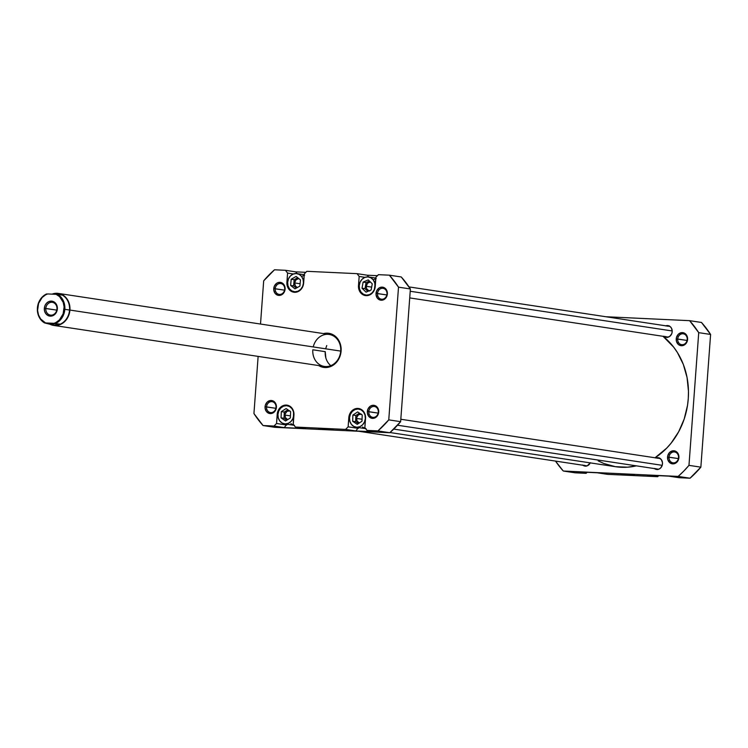 <?xml version="1.0" encoding="UTF-8"?>
<svg xmlns="http://www.w3.org/2000/svg" width="748" height="748" viewBox="0 0 748 748"><rect width="100%" height="100%" fill="white"/><g stroke="black" fill="none" stroke-linecap="round" stroke-linejoin="round"><path stroke-width="1.12" d="M375.234 286.419L375.047 286.391A9.163 7.901 98.6 0 1 365.772 295.077A9.163 7.901 98.6 0 1 359.236 285.643L359.582 289.167L361.078 292.216L363.5 294.31L366.473 295.151L369.549 294.59L372.252 292.739L374.187 289.85L375.047 286.391L374.701 282.866L373.205 279.827L370.784 277.723L367.81 276.891L364.734 277.443L362.023 279.303L360.097 282.183L359.236 285.643A9.163 7.901 98.6 0 1 368.512 276.956A9.163 7.901 98.6 0 1 375.047 286.391L375.234 286.419M303.641 283.062L303.445 283.034A9.163 7.901 98.6 0 1 294.17 291.72A9.163 7.901 98.6 0 1 287.643 282.286L287.989 285.811L289.485 288.85L291.898 290.953L294.871 291.785L297.947 291.234L300.659 289.373L302.594 286.493L303.445 283.034L303.099 279.509L301.603 276.47L299.191 274.366L296.217 273.525L293.141 274.086L290.43 275.937L288.504 278.826L287.643 282.286A9.163 7.901 98.6 0 1 296.919 273.6A9.163 7.901 98.6 0 1 303.445 283.034L303.641 283.062M293.936 415.177L293.749 415.149A9.163 7.901 98.6 0 1 284.474 423.836A9.163 7.901 98.6 0 1 277.938 414.411L278.284 417.926L279.78 420.974L282.202 423.069L285.175 423.91L288.251 423.349L290.953 421.498L292.889 418.609L293.749 415.149L293.403 411.624L291.907 408.586L289.485 406.482L286.512 405.65L283.436 406.201L280.724 408.062L278.798 410.942L277.938 414.411A9.163 7.901 98.6 0 1 287.213 405.715A9.163 7.901 98.6 0 1 293.749 415.149L293.936 415.177M365.529 418.534L365.342 418.506A9.163 7.901 98.6 0 1 356.067 427.192A9.163 7.901 98.6 0 1 349.531 417.767L349.877 421.283L351.373 424.331L353.795 426.425L356.768 427.267L359.844 426.715L362.556 424.855L364.482 421.975L365.342 418.506L364.996 414.981L363.5 411.942L361.078 409.839L358.105 409.006L355.029 409.558L352.327 411.419L350.391 414.299L349.531 417.767A9.163 7.901 98.6 0 1 358.816 409.072A9.163 7.901 98.6 0 1 365.342 418.506L365.529 418.534M378.301 412.139A5.498 4.74 -81.4 0 0 373.963 406.435A5.498 4.74 -81.4 0 0 368.82 411.69L367.352 411.568A6.573 5.666 98.6 0 1 373.504 405.276A6.573 5.666 98.6 0 1 378.694 412.101L378.301 412.139A5.498 4.74 98.6 0 1 372.738 417.347A5.498 4.74 98.6 0 1 368.82 411.69A5.498 4.74 98.6 0 1 374.383 406.482A5.498 4.74 98.6 0 1 378.301 412.139L378.451 409.567L377.375 407.389L374.598 405.453L372.392 405.351L370.269 406.239L367.969 409.081L367.371 412.849L368.671 416.281L371.447 418.207L374.748 417.982L377.469 415.692L378.694 412.101A6.573 5.666 98.6 0 1 372.541 418.384A6.573 5.666 98.6 0 1 367.352 411.568L378.161 413.102L368.82 411.69A5.498 4.74 -81.4 0 0 373.159 417.393A5.498 4.74 -81.4 0 0 378.301 412.139M276.021 407.342A5.498 4.74 -81.4 0 0 271.683 401.639A5.498 4.74 -81.4 0 0 266.54 406.893L265.072 406.772A6.573 5.666 98.6 0 1 271.225 400.479A6.573 5.666 98.6 0 1 276.414 407.305L276.021 407.342A5.498 4.74 98.6 0 1 270.458 412.55A5.498 4.74 98.6 0 1 266.54 406.893A5.498 4.74 98.6 0 1 272.104 401.676A5.498 4.74 98.6 0 1 276.021 407.342L276.171 404.771L275.096 402.592L272.319 400.657L270.112 400.554L267.073 402.209L265.278 405.491L265.082 408.053L266.391 411.484L269.168 413.41L272.468 413.186L275.189 410.895L276.414 407.305A6.573 5.666 98.6 0 1 270.262 413.588A6.573 5.666 98.6 0 1 265.072 406.772L275.881 408.305L266.54 406.893A5.498 4.74 -81.4 0 0 270.879 412.597A5.498 4.74 -81.4 0 0 276.021 407.342M284.698 289.186A5.498 4.74 -81.4 0 0 280.36 283.483A5.498 4.74 -81.4 0 0 275.217 288.737L273.749 288.616A6.573 5.666 98.6 0 1 279.902 282.333A6.573 5.666 98.6 0 1 285.091 289.149L284.698 289.186A5.498 4.74 98.6 0 1 279.135 294.403A5.498 4.74 98.6 0 1 275.217 288.737A5.498 4.74 98.6 0 1 280.781 283.529A5.498 4.74 98.6 0 1 284.698 289.186L284.848 286.615L283.773 284.436L282.033 282.931L278.789 282.407L276.666 283.286L274.366 286.129L273.759 289.897L275.068 293.328L277.845 295.254L281.145 295.039L283.866 292.739L285.091 289.149A6.573 5.666 98.6 0 1 278.939 295.432A6.573 5.666 98.6 0 1 273.749 288.616L284.558 290.159L275.217 288.737A5.498 4.74 -81.4 0 0 279.556 294.441A5.498 4.74 -81.4 0 0 284.698 289.186M386.978 293.983A5.498 4.74 -81.4 0 0 382.639 288.279A5.498 4.74 -81.4 0 0 377.497 293.534L376.029 293.412A6.573 5.666 98.6 0 1 382.181 287.129A6.573 5.666 98.6 0 1 387.371 293.945L386.978 293.983A5.498 4.74 98.6 0 1 381.415 299.2A5.498 4.74 98.6 0 1 377.497 293.534A5.498 4.74 98.6 0 1 383.06 288.326A5.498 4.74 98.6 0 1 386.978 293.983L387.127 291.421L386.052 289.233L384.313 287.728L381.069 287.204L378.946 288.083L376.646 290.925L376.048 294.693L377.347 298.125L380.124 300.051L383.425 299.836L386.146 297.536L387.371 293.945A6.573 5.666 98.6 0 1 381.218 300.229A6.573 5.666 98.6 0 1 376.029 293.412L386.838 294.955L377.497 293.534A5.498 4.74 -81.4 0 0 381.835 299.237A5.498 4.74 -81.4 0 0 386.978 293.983M58.4 293.422A16.176 13.941 98.6 0 1 69.919 310.065A16.176 13.941 -81.4 0 0 52.164 294.104A16.176 13.941 98.6 0 1 58.4 293.422L329.185 334.45A16.176 13.941 98.6 0 1 340.705 351.093L341.097 351.055A17.251 14.876 98.6 0 1 318.685 365.566L324.959 367.539L327.886 367.352L333.44 365.033L335.852 363.004L339.48 357.581L341.097 351.055L340.452 344.426L337.638 338.694L335.534 336.45L330.364 333.636L323.529 333.589A17.251 14.876 98.6 0 1 341.097 351.055L340.705 351.093A16.176 13.941 -81.4 0 0 329.185 334.45A16.176 13.941 -81.4 0 0 313.244 346.932M319.648 428.754L333.122 429.567L319.648 428.754M325.23 351.663L325.838 357.881L325.23 351.663L312.814 349.784L325.23 351.663A16.176 13.941 -81.4 0 0 330.812 365.65M361.499 414.196L358.516 414.729L356.646 417.524L356.974 420.937L359.321 422.975A4.525 3.908 98.6 0 1 356.506 418.403L362.06 419.245L356.506 418.403A4.525 3.908 98.6 0 1 360.835 414.083M287.709 419.609A4.525 3.908 98.6 0 1 284.904 415.046L290.448 415.888L284.904 415.046A4.525 3.908 98.6 0 1 289.205 410.717M294.609 282.931A4.525 3.908 98.6 0 1 298.826 278.602L295.984 279.789L294.609 282.931L300.116 283.763L294.609 282.931A4.525 3.908 98.6 0 0 297.405 287.494L295.516 286.166L294.609 282.931M369.783 290.981L369.026 290.86A4.525 3.908 98.6 0 1 366.202 286.288L371.663 287.11L366.202 286.288A4.525 3.908 98.6 0 1 370.354 281.949M377.431 275.685L367.305 275.217L368.642 276.975L367.305 275.217L377.431 275.685M373.299 279.733L376.244 278.508M305.829 272.328L295.712 271.861L297.05 273.618L295.712 271.861L305.829 272.328M301.696 276.377L304.651 275.142M286.858 424.2L284.268 427.604L305.661 428.604L295.395 427.052L293.272 424.256L293.571 411.4L290.813 406.912L287.905 405.332L283.024 405.659L279.013 409.034L277.508 412.466L276.536 423.471L274.011 426.051L263.062 425.537L253.937 413.551L258.135 356.394L253.937 413.551A102.691 88.545 98.6 0 0 263.062 425.537L274.011 426.051L284.268 427.604L305.661 428.604L295.395 427.052L345.604 429.408L295.395 427.052L293.272 424.256L293.945 415.131A9.705 8.368 98.6 0 0 287.026 405.145A9.705 8.368 98.6 0 0 277.209 414.345L277.938 414.457L277.209 414.345L276.536 423.471L286.793 425.032L276.536 423.471L274.011 426.051L284.268 427.604L286.858 424.2M294.048 425.275L290.888 423.677M358.451 427.557L355.87 430.96L377.254 431.97L366.997 430.409L364.865 427.613L365.51 416.589L364.519 413.046L361.032 409.315L357.881 408.427L354.617 409.016L350.606 412.4L349.101 415.823L348.129 426.828L345.604 429.408L355.87 430.96L377.254 431.97L366.997 430.409L377.946 430.923L366.997 430.409L364.865 427.613L365.538 418.487A9.705 8.368 98.6 0 0 358.619 408.502A9.705 8.368 98.6 0 0 348.802 417.702L349.531 417.814L348.802 417.702L348.129 426.828L358.386 428.389L348.129 426.828L345.604 429.408L355.87 430.96L358.451 427.557M365.641 428.632L362.481 427.033M358.498 285.586L359.517 291.019L363.014 294.759L366.165 295.647L370.933 294.235L374.327 290.037L375.907 277.237L378.432 274.666L389.381 275.18L398.506 287.167L388.764 419.871L377.946 430.923L389.82 432.727L400.638 421.676L410.381 288.962L401.265 276.975L389.381 275.18L401.265 276.975A102.691 88.545 -81.4 0 1 410.381 288.962L398.506 287.167L388.764 419.871L400.638 421.676L410.381 288.962L398.506 287.167A102.691 88.545 98.6 0 0 389.381 275.18L378.432 274.666L375.907 277.237L375.244 286.372A9.705 8.368 98.6 0 1 365.417 295.572A9.705 8.368 98.6 0 1 358.498 285.586L359.236 285.699L358.498 285.586L359.171 276.451L358.498 285.586M260.51 324.043L263.679 280.837L274.497 269.785L285.446 270.299L287.578 273.095L286.933 284.118L287.924 287.662L290.037 290.439L294.562 292.29L297.826 291.701L301.837 288.317L303.342 284.885L304.314 273.88L306.839 271.309L357.048 273.656L359.171 276.451L364.996 277.34L359.171 276.451L357.048 273.656L367.305 275.217L357.048 273.656L306.839 271.309L304.314 273.88L303.641 283.015A9.705 8.368 98.6 0 1 293.824 292.216A9.705 8.368 98.6 0 1 286.905 282.23L287.634 282.333L286.905 282.23L287.578 273.095L293.403 273.983L287.578 273.095L285.446 270.299L295.712 271.861L285.446 270.299L274.497 269.785A102.691 88.545 98.6 0 0 263.679 280.837L260.51 324.043M274.937 427.332L389.82 432.727L274.937 427.332L263.062 425.537L274.937 427.332M332.149 429.343L318.685 428.501L332.149 429.343M325.735 348.531L326.745 345.548L325.735 348.531M340.705 351.093A16.176 13.941 98.6 0 1 324.342 366.426A16.176 13.941 98.6 0 1 312.814 349.784A16.176 13.941 -81.4 0 0 325.576 366.548A16.176 13.941 -81.4 0 0 340.705 351.093L69.919 310.065L340.705 351.093M388.764 419.871A102.691 88.545 98.6 0 1 377.946 430.923L389.82 432.727A102.691 88.545 -81.4 0 0 400.638 421.676L388.764 419.871M352.673 421.264L352.888 415.056L357.656 411.933L362.21 415.009L361.995 421.218L357.226 424.34L352.673 421.264L352.888 415.056L355.852 415.505L355.637 421.713L352.673 421.264L355.637 421.713L358.395 423.574L355.637 421.713L355.852 415.505L352.888 415.056L357.656 411.933L362.21 415.009L361.995 421.218L357.226 424.34L352.673 421.264M281.042 417.833L281.323 411.624L286.129 408.567L290.645 411.718L290.355 417.926L285.558 420.984L281.042 417.833L281.323 411.624L284.296 412.073L284.006 418.282L281.042 417.833L284.006 418.282L286.774 420.208L284.006 418.282L284.296 412.073L281.323 411.624L286.129 408.567L290.645 411.718L290.355 417.926L285.558 420.984L281.042 417.833M290.626 285.427L291.187 279.238L296.105 276.461L300.462 279.892L299.901 286.082L294.983 288.859L290.626 285.427L291.187 279.238L294.16 279.687L293.59 285.876L290.626 285.427L293.59 285.876L296.376 288.064L293.59 285.876L294.16 279.687L291.187 279.238L296.105 276.461L300.462 279.892L299.901 286.082L294.983 288.859L290.626 285.427M362.023 288.223L363.117 282.089L368.24 279.892L372.261 283.819L371.158 289.944L366.043 292.141L362.023 288.223L363.117 282.089L366.09 282.548L364.996 288.672L362.023 288.223L364.996 288.672L367.782 291.393L364.996 288.672L366.09 282.548L363.117 282.089L368.24 279.892L372.261 283.819L371.158 289.944L366.043 292.141L362.023 288.223M359.451 413.148L355.852 415.505L359.451 413.148M287.877 409.792L284.296 412.073L287.877 409.792M287.728 419.619L285.381 417.58L285.044 414.168L286.914 411.372L289.897 410.839M297.685 277.704L294.16 279.687L297.685 277.704M369.465 281.089L366.09 282.548L369.465 281.089M369.026 290.86L366.679 288.822L366.202 286.288L367.586 283.146L370.438 281.959M390.035 432.54L615.697 466.733A71.696 61.813 -81.4 0 0 636.342 465.845L627.572 467.191L615.454 466.696L603.748 463.47L598.194 460.871M663.018 336.301L673.677 347.137L677.389 352.495L683.326 364.416L687.066 377.553L688.478 391.382L688.291 398.404L687.515 405.388L684.196 419.03L678.66 431.774L671.115 443.143L666.674 448.164L655.033 457.776A71.696 61.813 -81.4 0 0 663.018 336.301M678.52 457.626A5.498 4.74 -81.4 0 0 674.182 451.923A5.498 4.74 -81.4 0 0 669.039 457.178L667.562 457.056A6.573 5.666 98.6 0 1 673.724 450.764A6.573 5.666 98.6 0 1 678.913 457.589L678.52 457.626A5.498 4.74 98.6 0 1 672.957 462.834A5.498 4.74 98.6 0 1 669.039 457.178A5.498 4.74 98.6 0 1 674.603 451.96A5.498 4.74 98.6 0 1 678.52 457.626L678.66 455.055L677.585 452.877L674.818 450.941L672.602 450.838L669.572 452.503L667.768 455.784L667.814 459.581L669.684 462.619L672.761 463.872L675.986 462.919L678.296 460.076L678.913 457.589A6.573 5.666 98.6 0 1 672.761 463.872A6.573 5.666 98.6 0 1 667.562 457.056L678.371 458.589L669.039 457.178A5.498 4.74 -81.4 0 0 673.378 462.881A5.498 4.74 -81.4 0 0 678.52 457.626M687.197 339.47A5.498 4.74 -81.4 0 0 682.859 333.767A5.498 4.74 -81.4 0 0 677.716 339.022L676.239 338.9A6.573 5.666 98.6 0 1 682.4 332.617A6.573 5.666 98.6 0 1 687.59 339.433L687.197 339.47A5.498 4.74 98.6 0 1 681.634 344.688A5.498 4.74 98.6 0 1 677.716 339.022A5.498 4.74 98.6 0 1 683.279 333.814A5.498 4.74 98.6 0 1 687.197 339.47L687.337 336.909L686.262 334.721L684.532 333.215L681.278 332.692L678.24 334.347L676.444 337.629L676.491 341.425L678.361 344.463L680.334 345.539L683.644 345.324L686.365 343.023L687.59 339.433A6.573 5.666 98.6 0 1 681.437 345.716A6.573 5.666 98.6 0 1 676.239 338.9L687.047 340.443L677.716 339.022A5.498 4.74 -81.4 0 0 682.054 344.725A5.498 4.74 -81.4 0 0 687.197 339.47M620.943 474.41L634.416 475.214L620.943 474.41M656.09 457.935A5.928 5.114 98.6 0 1 658.268 457.72A5.928 5.114 98.6 0 1 662.494 463.825A5.928 5.114 98.6 0 1 656.492 469.445A5.928 5.114 98.6 0 1 654.472 468.594M665.785 325.819A5.928 5.114 98.6 0 1 667.973 325.604A5.928 5.114 98.6 0 1 672.2 331.701A5.928 5.114 98.6 0 1 666.197 337.329A5.928 5.114 98.6 0 1 664.168 336.478M668.824 476.139L647.441 475.139L657.698 476.691L658.707 475.672L657.698 476.691L607.488 474.344L657.698 476.691L647.441 475.139L668.824 476.139L679.091 477.701L690.039 478.215L700.857 467.163L710.6 334.45L701.474 322.463L689.6 320.668L698.726 332.654L688.973 465.359L683.747 471.128L678.155 476.411L563.281 471.025L555.502 461.086A102.691 88.545 98.6 0 0 563.281 471.025L678.155 476.411L690.039 478.215L679.091 477.701L668.824 476.139M597.231 472.783L575.848 471.782L586.105 473.334L587.115 472.315L586.105 473.334L575.156 472.82L586.105 473.334L575.848 471.782L597.231 472.783L607.488 474.344L597.231 472.783M590.265 462.881A5.928 5.114 98.6 0 1 584.899 466.088A5.928 5.114 98.6 0 1 582.87 465.237M605.871 316.741L689.6 320.668L701.474 322.463A102.691 88.545 -81.4 0 1 710.6 334.45L700.857 467.163L688.973 465.359L698.726 332.654L710.6 334.45L698.726 332.654A102.691 88.545 98.6 0 0 689.6 320.668L605.871 316.741M663.887 336.245L666.655 337.376L669.563 336.507L671.648 333.945L672.2 331.701L671.582 328.381L670.283 326.689L668.506 325.717L665.533 325.913M654.182 468.36L655.959 469.333L658.941 469.127L660.69 467.93L662.317 464.966L662.485 462.666L661.307 459.571L658.81 457.832L655.828 458.028M582.589 465.004L585.357 466.135L587.339 465.77L590.35 462.703M575.156 472.82L563.281 471.025L575.156 472.82M688.973 465.359A102.691 88.545 98.6 0 1 678.155 476.411L690.039 478.215A102.691 88.545 -81.4 0 0 700.857 467.163L688.973 465.359M585.983 466.219L584.207 465.247M657.576 469.576L655.8 468.603M657.445 458.281L659.437 457.916M667.281 337.46L665.505 336.488M667.151 326.156L669.142 325.801M44.525 322.912L45.535 322.93A15.362 13.249 98.6 0 1 37.596 308.008L37.4 308.026A15.904 13.707 -81.4 0 0 44.525 322.912L45.535 322.93L40.616 318.938L38.503 314.964L37.578 310.392L38.578 303.351L42.197 297.442L45.703 294.777L47.666 293.936L56.156 294.329L59.634 296.694L63.187 302.295L64.113 306.876L63.113 313.908L59.494 319.817L55.988 322.481L54.024 323.332L45.535 322.93L59.625 324.043L54.679 325.23A15.904 13.707 -81.4 0 0 69.555 310.037L64.833 309.317A15.904 13.707 98.6 0 1 55.576 323.435L44.525 322.912A15.904 13.707 98.6 0 1 37.4 308.026A15.904 13.707 98.6 0 1 46.657 293.917A15.904 13.707 -81.4 0 0 37.4 308.026L37.596 308.008A15.362 13.249 98.6 0 1 47.666 293.936L56.156 294.329A15.362 13.249 98.6 0 1 64.094 309.251A15.362 13.249 98.6 0 1 54.024 323.332L55.576 323.435A15.904 13.707 -81.4 0 0 64.833 309.317L69.555 310.037A15.904 13.707 98.6 0 1 54.679 325.23L48.573 323.529L59.625 324.043L54.679 325.23A15.904 13.707 98.6 0 1 53.445 325.109L44.525 322.912M58.204 293.665A15.904 13.707 98.6 0 1 69.555 310.037A15.904 13.707 -81.4 0 0 58.222 293.665L61.757 295.049L57.708 294.431A15.904 13.707 98.6 0 1 64.833 309.317A15.904 13.707 -81.4 0 0 57.708 294.431L61.757 295.049L58.194 293.665A15.904 13.707 -81.4 0 0 58.204 293.665L58.222 293.665M45.806 308.457A6.47 5.582 -81.4 0 0 50.911 315.16A6.47 5.582 -81.4 0 0 56.96 308.98L57.353 308.933A7.545 6.508 98.6 0 1 50.294 316.152A7.545 6.508 98.6 0 1 44.338 308.326L56.792 310.121L45.806 308.457A6.47 5.582 98.6 0 1 52.351 302.323A6.47 5.582 98.6 0 1 56.96 308.98A6.47 5.582 98.6 0 1 50.415 315.114A6.47 5.582 98.6 0 1 45.806 308.457L44.338 308.326L44.618 311.224L45.852 313.73L47.844 315.46L51.575 316.067L54.006 315.058L55.95 313.066L57.353 308.933L56.568 304.707L53.847 301.799L51.397 301.117L48.863 301.566L46.628 303.099L45.039 305.474L44.338 308.326A7.545 6.508 98.6 0 1 51.397 301.117A7.545 6.508 98.6 0 1 57.353 308.933L56.96 308.98A6.47 5.582 -81.4 0 0 51.855 302.267A6.47 5.582 -81.4 0 0 45.806 308.457M52.023 294.142L57.007 293.543L52.023 294.142M48.994 323.725A16.176 13.941 -81.4 0 0 69.919 310.065A16.176 13.941 98.6 0 1 53.547 325.399A16.176 13.941 98.6 0 1 48.994 323.725M54.679 325.23L53.426 325.109A15.904 13.707 -81.4 0 0 53.454 325.109A15.904 13.707 -81.4 0 0 54.679 325.23M397.515 425.229L662.214 465.331L397.515 425.229M410.213 291.262L672.209 330.962L410.213 291.262M368.212 295.451L365.809 295.086M296.619 292.094L294.207 291.729M294.46 425.35L284.474 423.836M366.053 428.707L356.067 427.192M361.256 409.446L358.816 409.072M289.663 406.089L287.213 405.715M304.249 274.712L296.919 273.6M375.851 278.069L368.512 276.956M53.547 325.399L324.342 366.426M660.297 458.571L400.816 419.254M658.679 469.23L393.757 429.09M670.002 326.455L409.034 286.914M668.385 337.114L409.726 297.919M587.087 465.873L358.666 431.259"/></g></svg>
